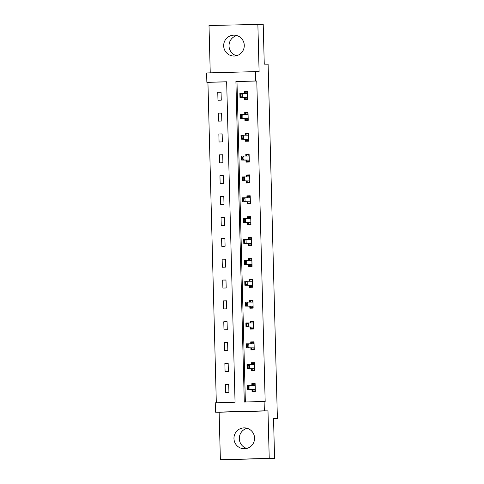 <?xml version="1.0" encoding="UTF-8"?>
<svg xmlns="http://www.w3.org/2000/svg" width="484" height="484" viewBox="0 0 484 484"><rect width="100%" height="100%" fill="white"/><g stroke="black" fill="none" stroke-linecap="round" stroke-linejoin="round"><path stroke-width="0.73" d="M236.488 55.72A10.436 10.303 90.9 0 1 236.815 35.568M223.675 45.883A10.436 10.303 -89.1 0 0 233.802 56.035A10.436 10.303 -89.1 0 0 244.275 45.321A10.436 10.303 -89.1 0 0 234.147 35.163A10.436 10.303 -89.1 0 0 223.675 45.883M246.767 448.432A10.436 10.303 90.9 0 1 247.1 428.279M233.96 438.595A10.436 10.303 -89.1 0 0 244.087 448.747A10.436 10.303 -89.1 0 0 254.56 438.032A10.436 10.303 -89.1 0 0 244.432 427.88A10.436 10.303 -89.1 0 0 233.96 438.595M206.856 82.322L206.607 72.957L255.461 71.626L255.709 80.985L235.902 81.53L244.293 402.01L264.101 401.472L264.343 410.837L215.489 412.168L215.247 402.803L235.055 402.264L226.657 81.778L206.856 82.322L207.926 82.34L216.318 402.779M273.539 418.775L277.392 418.672L268.112 64.209L264.258 64.148L263.211 24.285L209.003 25.531L210.244 72.86M277.392 418.672L273.539 418.606L274.579 458.469L220.377 459.715L269.231 458.378L267.985 410.892L264.343 410.837M267.985 410.892L219.131 412.229L220.377 459.715M219.131 412.229L215.489 412.168M274.579 458.469L269.231 458.378M226.663 81.826L207.926 82.34M228.926 392.306L228.714 384.278L225.411 384.369L225.623 392.397L228.926 392.306M228.375 371.44L228.17 363.417L224.866 363.502L225.078 371.531L228.375 371.44M227.831 350.573L227.619 342.551L224.322 342.636L224.528 350.664L227.831 350.573M227.286 329.707L227.075 321.685L223.771 321.769L223.983 329.798L227.286 329.707M226.736 308.84L226.53 300.818L223.227 300.909L223.439 308.931L226.736 308.84M226.191 287.974L225.98 279.952L222.682 280.042L222.894 288.065L226.191 287.974M225.647 267.108L225.435 259.085L222.132 259.176L222.344 267.198L225.647 267.108M225.102 246.241L224.891 238.219L221.587 238.309L221.799 246.332L225.102 246.241M224.552 225.375L224.34 217.352L221.043 217.443L221.255 225.465L224.552 225.375M224.007 204.508L223.796 196.486L220.498 196.577L220.704 204.599L224.007 204.508M223.463 183.642L223.251 175.619L219.948 175.71L220.159 183.732L223.463 183.642M222.912 162.775L222.707 154.753L219.403 154.844L219.615 162.866L222.912 162.775M222.368 141.909L222.156 133.887L218.859 133.977L219.064 142L222.368 141.909M221.823 121.042L221.612 113.02L218.308 113.111L218.52 121.133L221.823 121.042M221.273 100.176L221.067 92.154L217.764 92.244L217.975 100.267L221.273 100.176M264.101 401.472L265.171 401.49L256.78 81.003L236.972 81.548L245.364 401.986M251.976 389.65L252.031 391.677L255.334 391.586L255.122 383.558L251.819 383.649L251.868 385.53M251.432 368.784L251.486 370.811L254.784 370.72L254.578 362.691L251.275 362.782L251.323 364.664M250.887 347.917L250.936 349.944L254.239 349.853L254.027 341.825L250.73 341.916L250.779 343.797M250.337 327.051L250.391 329.078L253.695 328.987L253.483 320.959L250.18 321.049L250.228 322.931M249.792 306.184L249.847 308.211L253.144 308.12L252.938 300.092L249.635 300.183L249.683 302.064M249.248 285.318L249.296 287.345L252.6 287.254L252.388 279.226L249.091 279.316L249.139 281.204M248.697 264.452L248.752 266.478L252.055 266.388L251.843 258.359L248.54 258.45L248.588 260.338M248.153 243.585L248.207 245.612L251.505 245.521L251.299 237.499L247.996 237.583L248.044 239.471M247.608 222.719L247.657 224.745L250.96 224.655L250.748 216.632L247.451 216.717L247.499 218.605M247.058 201.852L247.112 203.879L250.416 203.788L250.204 195.766L246.9 195.851L246.955 197.738M246.513 180.986L246.568 183.012L249.865 182.922L249.659 174.899L246.356 174.99L246.404 176.872M245.969 160.119L246.023 162.146L249.321 162.055L249.109 154.033L245.811 154.124L245.86 156.005M245.418 139.253L245.473 141.28L248.776 141.189L248.564 133.167L245.261 133.257L245.315 135.139M244.874 118.386L244.928 120.413L248.225 120.322L248.02 112.3L244.716 112.391L244.765 114.272M244.329 97.52L244.384 99.547L247.681 99.456L247.469 91.434L244.172 91.524L244.22 93.406M255.461 71.626L259.103 71.686L257.857 24.2M256.78 81.003L255.709 80.985M236.972 81.548L235.902 81.53M255.122 383.703L251.819 383.649M228.72 384.423L225.411 384.369M228.17 363.557L224.866 363.502M254.578 362.837L251.275 362.782M227.625 342.69L224.322 342.636M254.033 341.97L250.73 341.916M227.081 321.824L223.771 321.769M253.489 321.104L250.18 321.049M226.53 300.957L223.227 300.909M252.938 300.237L249.635 300.183M225.986 280.091L222.682 280.042M252.394 279.371L249.091 279.316M225.441 259.224L222.132 259.176M251.849 258.504L248.54 258.45M224.891 238.364L221.587 238.309M251.299 237.638L247.996 237.583M224.346 217.498L221.043 217.443M250.754 216.772L247.451 216.717M223.802 196.631L220.498 196.577M250.21 195.905L246.9 195.851M223.251 175.765L219.948 175.71M249.659 175.039L246.356 174.99M222.707 154.898L219.403 154.844M249.115 154.172L245.811 154.124M222.162 134.032L218.859 133.977M248.57 133.312L245.261 133.257M221.618 113.165L218.308 113.111M248.02 112.445L244.716 112.391M221.067 92.299L217.764 92.244M247.475 91.579L244.172 91.524M255.316 390.945L252.606 391.018L255.316 391.06M255.141 384.254L252.436 384.326L252.454 385.228M252.581 390.08L252.606 391.018L252.902 390.679L252.327 389.656L247.62 389.578L247.512 385.566L254.602 385.579L255.147 384.526M252.309 385.542L252.739 384.635L252.436 384.326L252.739 384.635M248.703 388.531L248.649 386.528L248.25 386.534L248.304 388.543L249.998 389.511L247.62 389.578L248.304 388.543M255.31 390.661L254.705 389.59L249.998 389.511L249.889 385.5L248.649 386.528M252.902 390.679L252.606 391.018M247.512 385.566L248.25 386.534M254.766 370.079L252.061 370.151L254.772 370.193M254.596 363.387L251.886 363.46L251.91 364.361M252.037 369.213L252.061 370.151L252.352 369.812L251.783 368.79L247.07 368.711L246.967 364.7L254.058 364.712L254.602 363.659M251.759 364.676L252.194 363.768L251.886 363.46L252.194 363.768M248.153 367.665L248.104 365.662L247.705 365.668L247.76 367.677L249.448 368.645L247.07 368.711L247.76 367.677M254.759 369.794L254.161 368.723L249.448 368.645L249.345 364.634L248.104 365.662M252.352 369.812L252.061 370.151M246.967 364.7L247.705 365.668M254.221 349.212L251.517 349.285L254.227 349.327M254.046 342.521L251.341 342.593L251.365 343.495M251.492 348.347L251.517 349.285L251.807 348.946L251.238 347.923L246.525 347.845L246.423 343.834L253.507 343.846L254.052 342.793M251.214 343.809L251.65 342.902L251.341 342.593L251.65 342.902M247.608 346.798L247.554 344.796L247.161 344.802L247.209 346.81L248.903 347.778L246.525 347.845L247.209 346.81M254.215 348.928L253.61 347.857L248.903 347.778L248.8 343.767L247.554 344.796M251.807 348.946L251.517 349.285M246.423 343.834L247.161 344.802M253.677 328.346L250.972 328.418L253.677 328.461M253.501 321.654L250.797 321.727L250.815 322.628M250.942 327.48L250.972 328.418L251.263 328.079L250.688 327.057L245.981 326.978L245.872 322.967L252.963 322.979L253.507 321.927M250.67 322.943L251.099 322.035L250.797 321.727L251.099 322.035M247.064 325.932L247.009 323.929L246.61 323.935L246.665 325.944L248.359 326.912L245.981 326.978L246.665 325.944M253.67 328.061L253.065 326.99L248.359 326.912L248.25 322.901L247.009 323.929M251.263 328.079L250.972 328.418M245.872 322.967L246.61 323.935M253.132 307.479L250.422 307.552L253.132 307.594M252.957 300.788L250.246 300.86L250.27 301.762M250.397 306.614L250.422 307.552L250.712 307.213L250.143 306.19L245.43 306.112L245.327 302.101L252.418 302.113L252.963 301.06M250.119 302.077L250.555 301.169L250.246 300.86L250.555 301.169M246.513 305.065L246.465 303.063L246.066 303.069L246.12 305.077L247.808 306.045L245.43 306.112L246.12 305.077M253.12 307.195L252.521 306.124L247.808 306.045L247.705 302.034L246.465 303.063M250.712 307.213L250.422 307.552M245.327 302.101L246.066 303.069M252.581 286.613L249.877 286.685L252.588 286.728M252.406 279.921L249.702 280L249.726 280.895M249.853 285.748L249.877 286.685L250.167 286.346L249.599 285.324L244.886 285.245L244.783 281.234L251.868 281.246L252.412 280.194M249.575 281.21L250.01 280.303L249.702 280L250.01 280.303M245.969 284.199L245.914 282.196L245.521 282.202L245.569 284.211L247.263 285.179L244.886 285.245L245.569 284.211M252.575 286.328L251.976 285.257L247.263 285.179L247.161 281.168L245.914 282.196M250.167 286.346L249.877 286.685M244.783 281.234L245.521 282.202M252.037 265.746L249.333 265.819L252.037 265.861M251.862 259.055L249.157 259.134L249.181 260.029M249.308 264.881L249.333 265.819L249.623 265.48L249.048 264.458L244.341 264.379L244.232 260.368L251.323 260.38L251.868 259.327M249.03 260.344L249.466 259.436L249.157 259.134L249.466 259.436M245.424 263.332L245.37 261.33L244.971 261.342L245.025 263.344L246.719 264.312L244.341 264.379L245.025 263.344M252.031 265.462L251.426 264.391L246.719 264.312L246.61 260.301L245.37 261.33M249.623 265.48L249.333 265.819M244.232 260.368L244.971 261.342M251.492 244.88L248.782 244.952L251.492 244.995M251.317 238.188L248.607 238.267L248.631 239.163M248.758 244.015L248.782 244.952L249.072 244.614L248.504 243.591L243.797 243.512L243.688 239.501L250.779 239.513L251.323 238.461M248.48 239.477L248.915 238.57L248.607 238.267L248.915 238.57M244.874 242.466L244.825 240.463L244.426 240.475L244.481 242.478L246.168 243.446L243.797 243.512L244.481 242.478M251.48 244.595L250.881 243.525L246.168 243.446L246.066 239.435L244.825 240.463M249.072 244.614L248.782 244.952M243.688 239.501L244.426 240.475M250.942 224.013L248.238 224.086L250.948 224.128M250.766 217.322L248.062 217.401L248.086 218.296M248.213 223.148L248.238 224.086L248.528 223.747L247.959 222.725L243.246 222.646L243.143 218.635L250.228 218.647L250.779 217.594M247.935 218.611L248.371 217.709L248.062 217.401L248.371 217.709M244.329 221.599L244.275 219.597L243.882 219.609L243.936 221.612L245.624 222.586L243.246 222.646L243.936 221.612M250.936 223.729L250.337 222.658L245.624 222.586L245.521 218.568L244.275 219.597M248.528 223.747L248.238 224.086M243.143 218.635L243.882 219.609M250.397 203.147L247.693 203.219L250.397 203.262M250.222 196.456L247.518 196.534L247.542 197.43M247.669 202.282L247.693 203.219L247.983 202.881L247.409 201.858L242.702 201.78L242.599 197.768L249.683 197.781L250.228 196.728M247.391 197.744L247.826 196.843L247.518 196.534L247.826 196.843M243.785 200.733L243.73 198.73L243.337 198.743L243.385 200.745L245.079 201.719L242.702 201.78L243.385 200.745M250.391 202.863L249.786 201.792L245.079 201.719L244.971 197.702L243.73 198.73M247.983 202.881L247.693 203.219M242.599 197.768L243.337 198.743M249.853 182.28L247.142 182.353L249.853 182.395M249.677 175.589L246.967 175.668L246.991 176.563M247.118 181.415L247.142 182.353L247.433 182.014L246.864 180.992L242.157 180.913L242.048 176.902L249.139 176.914L249.683 175.861M246.84 176.878L247.276 175.976L246.967 175.668L247.276 175.976M243.234 179.867L243.186 177.864L242.786 177.876L242.841 179.879L244.529 180.853L242.157 180.913L242.841 179.879M249.841 181.996L249.242 180.925L244.529 180.853L244.426 176.835L243.186 177.864M247.433 182.014L247.142 182.353M242.048 176.902L242.786 177.876M249.302 161.414L246.598 161.487L249.308 161.529M249.127 154.723L246.423 154.801L246.447 155.697M246.574 160.549L246.598 161.487L246.888 161.148L246.32 160.125L241.607 160.047L241.504 156.036L248.594 156.048L249.139 154.995M246.296 156.011L246.731 155.11L246.423 154.801L246.731 155.11M242.69 159.006L242.635 156.998L242.242 157.01L242.296 159.012L243.984 159.986L241.607 160.047L242.296 159.012M249.296 161.13L248.697 160.059L243.984 159.986L243.882 155.969L242.635 156.998M246.888 161.148L246.598 161.487M241.504 156.036L242.242 157.01M248.758 140.548L246.053 140.62L248.764 140.662M248.582 133.862L245.878 133.935L245.902 134.83M246.029 139.682L246.053 140.62L246.344 140.281L245.769 139.259L241.062 139.18L240.959 135.169L248.044 135.181L248.588 134.129M245.751 135.145L246.187 134.243L245.878 133.935L246.187 134.243M242.145 138.14L242.091 136.131L241.697 136.143L241.746 138.146L243.44 139.12L241.062 139.18L241.746 138.146M248.752 140.263L248.147 139.192L243.44 139.12L243.331 135.103L242.091 136.131M246.344 140.281L246.053 140.62M240.959 135.169L241.697 136.143M248.213 119.681L245.503 119.754L248.213 119.796M248.038 112.996L245.327 113.068L245.352 113.964M245.479 118.816L245.503 119.754L245.793 119.415L245.225 118.392L240.518 118.314L240.409 114.303L247.499 114.315L248.044 113.268M245.2 114.278L245.636 113.377L245.327 113.068L245.636 113.377M241.595 117.273L241.546 115.265L241.147 115.277L241.201 117.279L242.889 118.253L240.518 118.314L241.201 117.279M248.201 119.397L247.602 118.326L242.889 118.253L242.786 114.236L241.546 115.265M245.793 119.415L245.503 119.754M240.409 114.303L241.147 115.277M247.663 98.815L244.958 98.887L247.669 98.93M247.487 92.129L244.783 92.202L244.807 93.097M244.934 97.95L244.958 98.887L245.249 98.548L244.68 97.526L239.967 97.447L239.864 93.436L246.955 93.448L247.499 92.402M244.656 93.412L245.092 92.511L244.783 92.202L245.092 92.511M241.05 96.407L240.996 94.398L240.602 94.41L240.657 96.413L242.345 97.387L239.967 97.447L240.657 96.413M247.657 98.53L247.058 97.459L242.345 97.387L242.242 93.37L240.996 94.398M245.249 98.548L244.958 98.887M239.864 93.436L240.602 94.41M254.663 385.518L253.223 385.554M254.705 389.59L252.327 389.656M254.772 389.656L252.394 389.717M255.274 390.612L255.116 384.574M254.118 364.652L252.678 364.688M254.161 368.723L251.783 368.79M254.227 368.79L251.849 368.85M254.729 369.746L254.572 363.708M253.574 343.785L252.128 343.821M253.61 347.857L251.238 347.923M253.677 347.923L251.305 347.984M254.185 348.879L254.027 342.841M253.023 322.919L251.583 322.955M253.065 326.99L250.688 327.057M253.132 327.057L250.754 327.117M253.634 328.013L253.477 321.975M252.479 302.052L251.039 302.089M252.521 306.124L250.143 306.19M252.588 306.19L250.21 306.251M253.09 307.146L252.932 301.108M251.934 281.186L250.494 281.222M251.976 285.257L249.599 285.324M252.043 285.324L249.665 285.385M252.545 286.28L252.388 280.242M251.384 260.319L249.944 260.356M251.426 264.391L249.048 264.458M251.492 264.458L249.115 264.518M251.995 265.413L251.837 259.376M250.839 239.453L249.399 239.489M250.881 243.525L248.504 243.591M250.948 243.591L248.57 243.658M251.45 244.547L251.293 238.509M250.295 218.587L248.855 218.623M250.337 222.658L247.959 222.725M250.403 222.725L248.026 222.791M250.906 223.681L250.748 217.643M249.744 197.72L248.304 197.756M249.786 201.792L247.409 201.858M249.853 201.858L247.475 201.925M250.361 202.814L250.198 196.776M249.199 176.854L247.76 176.89M249.242 180.925L246.864 180.992M249.308 180.992L246.931 181.058M249.811 181.948L249.653 175.91M248.655 155.987L247.215 156.023M248.697 160.059L246.32 160.125M248.764 160.125L246.386 160.192M249.266 161.081L249.109 155.043M248.104 135.121L246.665 135.157M248.147 139.192L245.769 139.259M248.213 139.259L245.836 139.325M248.722 140.221L248.558 134.177M247.56 114.254L246.12 114.291M247.602 118.326L245.225 118.392M247.669 118.392L245.291 118.459M248.171 119.354L248.014 113.31M247.015 93.388L245.576 93.424M247.058 97.459L244.68 97.526M247.124 97.526L244.747 97.593M247.626 98.488L247.469 92.444"/></g></svg>
